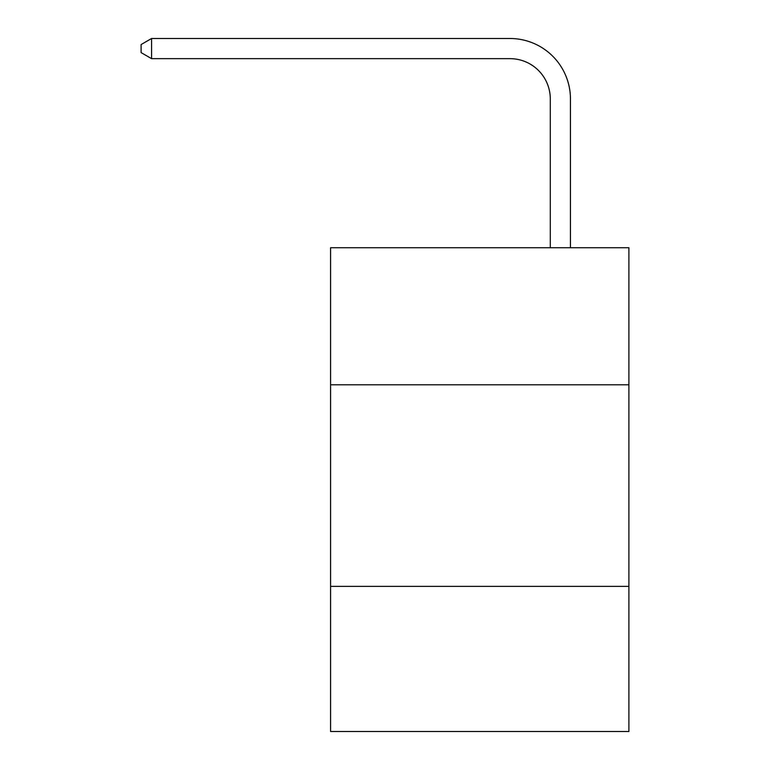 <?xml version="1.0" encoding="UTF-8"?>
<svg xmlns="http://www.w3.org/2000/svg" width="770" height="770" viewBox="0 0 770 770"><rect width="100%" height="100%" fill="white"/><g stroke="black" fill="none" stroke-linecap="round" stroke-linejoin="round"><path stroke-width="1.16" d="M628.898 384.798L628.898 247.728L330.58 247.728L330.58 384.798L628.898 384.798L628.898 731.5L330.58 731.5L330.58 384.798M628.898 586.365L330.58 586.365M550.29 247.728L550.29 98.974A40.309 40.309 100.8 0 0 509.971 58.655L151.584 58.655L141.102 52.61L141.102 44.544L151.584 38.5L509.971 38.5A60.474 60.474 -79.2 0 1 570.445 98.974L570.445 247.728M550.29 98.974A40.309 40.309 100.8 0 0 509.971 58.655A40.309 40.309 100.8 0 1 550.29 98.974A40.309 40.309 100.8 0 0 509.971 58.655A40.309 40.309 100.8 0 1 550.29 98.974A40.309 40.309 100.8 0 0 509.971 58.655A40.309 40.309 100.8 0 1 550.29 98.974A40.309 40.309 100.8 0 0 509.971 58.655A40.309 40.309 100.8 0 1 550.29 98.974A40.309 40.309 100.8 0 0 509.971 58.655A40.309 40.309 100.8 0 1 550.29 98.974A40.309 40.309 100.8 0 0 509.971 58.655A40.309 40.309 100.8 0 1 550.29 98.974A40.309 40.309 100.8 0 0 509.971 58.655A40.309 40.309 100.8 0 1 550.29 98.974A40.309 40.309 100.8 0 0 509.971 58.655A40.309 40.309 100.8 0 1 550.29 98.974A40.309 40.309 100.8 0 0 509.971 58.655A40.309 40.309 100.8 0 1 550.29 98.974A40.309 40.309 100.8 0 0 509.971 58.655A40.309 40.309 100.8 0 1 550.29 98.974A40.309 40.309 100.8 0 0 509.971 58.655A40.309 40.309 100.8 0 1 550.29 98.974A40.309 40.309 100.8 0 0 509.971 58.655A40.309 40.309 100.8 0 1 550.29 98.974A40.309 40.309 100.8 0 0 509.971 58.655A40.309 40.309 100.8 0 1 550.29 98.974A40.309 40.309 100.8 0 0 509.971 58.655A40.309 40.309 100.8 0 1 550.29 98.974A40.309 40.309 100.8 0 0 509.971 58.655A40.309 40.309 100.8 0 1 550.29 98.974A40.309 40.309 100.8 0 0 509.971 58.655A40.309 40.309 100.8 0 1 550.29 98.974A40.309 40.309 100.8 0 0 509.971 58.655A40.309 40.309 100.8 0 1 550.29 98.974A40.309 40.309 100.8 0 0 509.971 58.655A40.309 40.309 100.8 0 1 550.29 98.974A40.309 40.309 100.8 0 0 509.971 58.655A40.309 40.309 100.8 0 1 550.29 98.974A40.309 40.309 100.8 0 0 509.971 58.655A40.309 40.309 100.8 0 1 550.29 98.974A40.309 40.309 100.8 0 0 509.971 58.655A40.309 40.309 100.8 0 1 550.29 98.974A40.309 40.309 100.8 0 0 509.971 58.655A40.309 40.309 100.8 0 1 550.29 98.974A40.309 40.309 100.8 0 0 509.971 58.655A40.309 40.309 100.8 0 1 550.29 98.974A40.309 40.309 100.8 0 0 509.971 58.655A40.309 40.309 100.8 0 1 550.29 98.974A40.309 40.309 100.8 0 0 509.971 58.655A40.309 40.309 100.8 0 1 550.29 98.974A40.309 40.309 100.8 0 0 509.971 58.655A40.309 40.309 100.8 0 1 550.29 98.974A40.309 40.309 100.8 0 0 509.971 58.655A40.309 40.309 100.8 0 1 550.29 98.974A40.309 40.309 100.8 0 0 509.971 58.655A40.309 40.309 100.8 0 1 550.29 98.974A40.309 40.309 100.8 0 0 509.971 58.655A40.309 40.309 100.8 0 1 550.29 98.974A40.309 40.309 100.8 0 0 509.971 58.655A40.309 40.309 100.8 0 1 550.29 98.974A40.309 40.309 100.8 0 0 509.971 58.655A40.309 40.309 100.8 0 1 550.29 98.974A40.309 40.309 100.8 0 0 509.971 58.655A40.309 40.309 100.8 0 1 550.29 98.974A40.309 40.309 100.8 0 0 509.971 58.655M151.584 38.5L151.584 58.655"/></g></svg>
